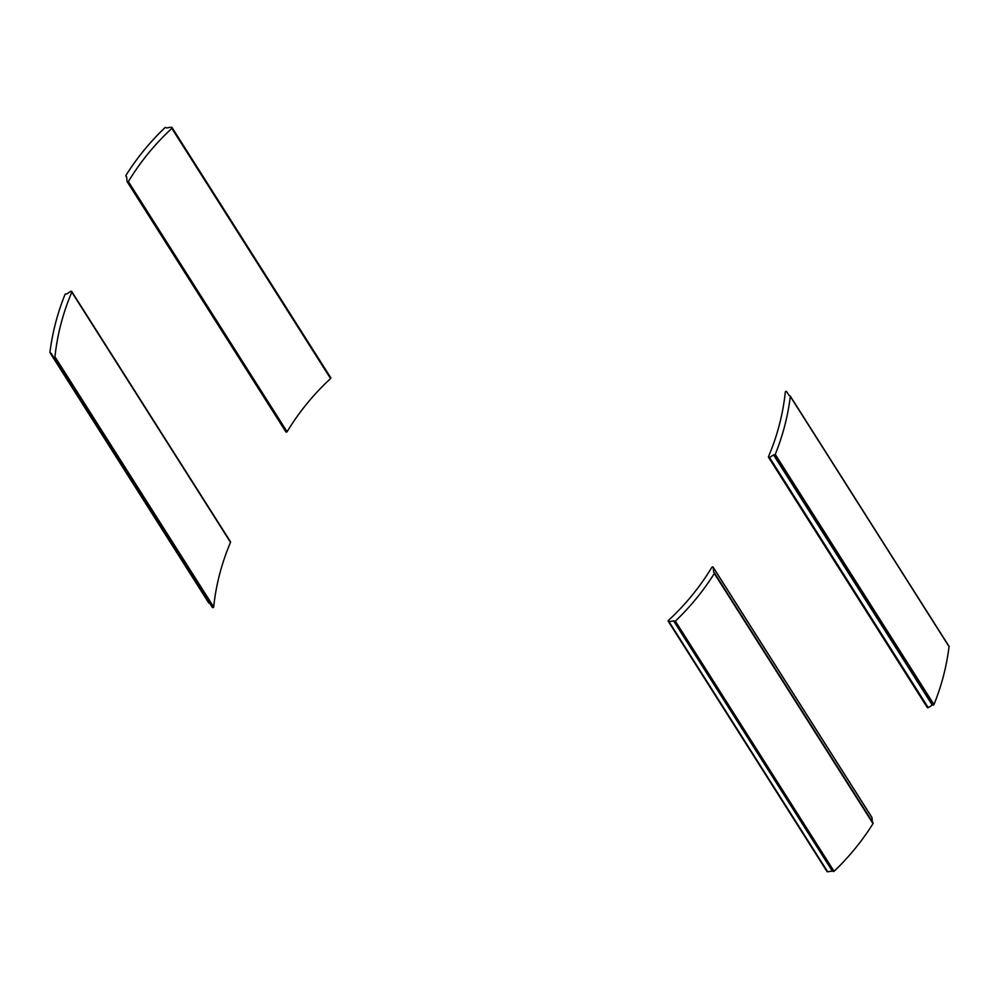 <?xml version="1.0" encoding="UTF-8"?>
<svg xmlns="http://www.w3.org/2000/svg" width="999" height="999" viewBox="0 0 999 999"><rect width="100%" height="100%" fill="white"/><g stroke="black" fill="none" stroke-linecap="round" stroke-linejoin="round"><path stroke-width="1.5" d="M71.753 291.533L230.469 541.708A0.749 0.687 147.6 0 1 230.519 542.332A232.317 215.697 -32.4 0 0 213.686 606.967A0.749 0.687 147.6 0 1 212.337 607.342L209.965 603.621A0.749 0.687 -32.4 0 0 209.54 603.334L209.178 603.259A0.749 0.687 147.6 0 1 208.754 602.971L50.05 352.797A0.749 0.687 -32.4 0 0 50.474 353.084L50.824 353.159A0.749 0.687 147.6 0 1 51.249 353.459L53.621 357.18A0.749 0.687 -32.4 0 0 54.97 356.805A232.317 215.697 147.6 0 1 71.803 292.158A0.749 0.687 -32.4 0 0 70.754 291.346L66.746 293.906A0.749 0.687 147.6 0 1 66.221 294.018L65.859 293.968A0.749 0.687 -32.4 0 0 65.022 294.455A237.962 220.941 -32.4 0 0 49.95 352.36A0.749 0.687 -32.4 0 0 50.05 352.797M172.003 127.497L330.719 377.672A0.749 0.687 147.6 0 1 330.569 378.571A232.317 215.697 -32.4 0 0 287.1 431.755A0.749 0.687 147.6 0 1 285.851 431.83L127.135 181.656A0.749 0.687 -32.4 0 0 128.384 181.581A232.317 215.697 147.6 0 1 171.853 128.396A0.749 0.687 -32.4 0 0 171.304 127.21L166.671 127.909A0.749 0.687 147.6 0 1 166.159 127.797L165.859 127.597A0.749 0.687 -32.4 0 0 164.922 127.697A237.962 220.941 -32.4 0 0 125.974 175.349A0.749 0.687 -32.4 0 0 126.099 176.236L126.386 176.461A0.749 0.687 147.6 0 1 126.623 176.91L127.035 181.368A0.749 0.687 -32.4 0 0 127.135 181.656M790.246 396.029L948.95 646.203A0.749 0.687 147.6 0 1 949.05 646.64A237.962 220.941 147.6 0 1 933.978 704.545A0.749 0.687 147.6 0 1 933.141 705.032L932.779 704.982A0.749 0.687 -32.4 0 0 932.254 705.094L928.246 707.642A0.749 0.687 147.6 0 1 927.247 707.467L768.531 457.292A0.749 0.687 -32.4 0 0 769.53 457.48L773.538 454.92A0.749 0.687 147.6 0 1 774.063 454.807L774.425 454.857A0.749 0.687 -32.4 0 0 775.261 454.383A237.962 220.941 -32.4 0 0 790.334 396.466A0.749 0.687 -32.4 0 0 789.822 395.741L789.46 395.666A0.749 0.687 147.6 0 1 789.035 395.379L786.663 391.658A0.749 0.687 -32.4 0 0 785.314 392.033A232.317 215.697 147.6 0 1 768.481 456.668A0.749 0.687 -32.4 0 0 768.531 457.292M871.64 817.132A0.749 0.687 147.6 0 1 871.965 817.632L872.352 821.84M872.901 822.751A0.749 0.687 147.6 0 1 873.026 823.651A237.962 220.941 147.6 0 1 834.078 871.303A0.749 0.687 147.6 0 1 833.141 871.403L832.841 871.203A0.749 0.687 -32.4 0 0 832.329 871.091L827.696 871.79A0.749 0.687 147.6 0 1 826.997 871.503L668.281 621.328A0.749 0.687 -32.4 0 0 668.98 621.628L673.626 620.916A0.749 0.687 147.6 0 1 674.138 621.028L674.425 621.228A0.749 0.687 -32.4 0 0 675.374 621.128A237.962 220.941 -32.4 0 0 714.31 573.476A0.749 0.687 -32.4 0 0 714.185 572.589L713.91 572.365A0.749 0.687 147.6 0 1 713.661 571.915L713.249 567.457A0.749 0.687 -32.4 0 0 711.9 567.245A232.317 215.697 147.6 0 1 668.431 620.429A0.749 0.687 -32.4 0 0 668.281 621.328M53.621 357.18L212.337 607.342M209.965 603.621L51.249 353.459M209.54 603.334L50.824 353.159M209.178 603.259L50.474 353.084M230.519 542.332L71.803 292.158M213.686 606.967L54.97 356.805M126.636 177.085L126.099 176.236M330.569 378.571L171.853 128.396M287.1 431.755L128.384 181.581M949.05 646.64L790.334 396.466M933.978 704.545L775.261 454.383M933.141 705.032L774.425 454.857M932.779 704.982L774.063 454.807M932.254 705.094L773.538 454.92M928.246 707.642L769.53 457.48M713.249 567.457L871.965 817.632M873.026 823.651L714.31 573.476M834.078 871.303L675.374 621.128M833.141 871.403L674.425 621.228M832.841 871.203L674.138 621.028M832.329 871.091L673.626 620.916M827.696 871.79L668.98 621.628M126.648 177.16L125.961 176.086M873.039 822.914L714.322 572.739M871.865 817.344L713.149 567.17"/></g></svg>
